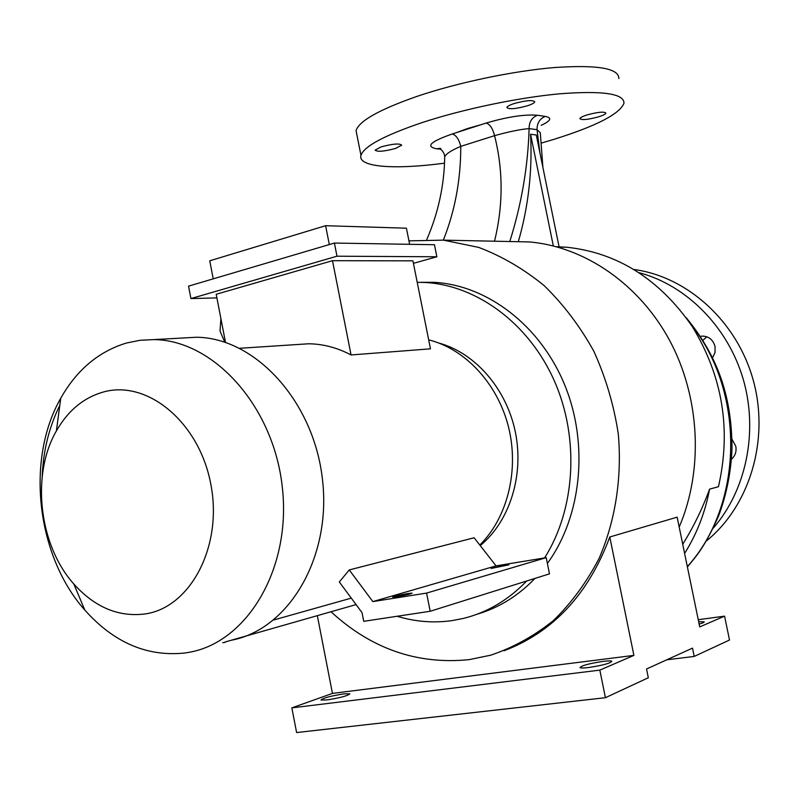 <?xml version="1.0" encoding="UTF-8"?>
<svg xmlns="http://www.w3.org/2000/svg" width="799" height="799" viewBox="0 0 799 799"><rect width="100%" height="100%" fill="white"/><g stroke="black" fill="none" stroke-linecap="round" stroke-linejoin="round"><path stroke-width="1.2" d="M588.643 667.515C583.749 668.094 580.883 668.134 580.034 667.634C581.342 665.637 589.023 663.56 603.065 661.382C608.029 660.783 610.955 660.743 611.824 661.252C610.516 663.25 602.796 665.337 588.643 667.515M326.971 699.934L320.998 700.044C322.736 698.106 330.307 696.059 343.72 693.902L349.802 693.782C348.074 695.719 340.464 697.767 326.971 699.934M467.625 128.509L456.339 132.654L481.308 124.614L467.625 128.509M381.053 146.916L375.16 150.082C377.288 152.06 384.139 151.49 395.715 148.384L401.697 145.178C399.58 143.201 392.699 143.78 381.053 146.916M586.955 114.966C582.591 116.374 580.234 117.583 579.874 118.602C581.652 120.309 587.934 119.7 598.711 116.794C603.125 115.376 605.522 114.157 605.892 113.118C604.114 111.421 597.802 112.03 586.955 114.966M513.957 103.61C509.622 105.069 507.255 106.347 506.866 107.456C508.853 109.543 515.755 108.974 527.57 105.728C531.964 104.27 534.361 102.981 534.761 101.843C532.773 99.765 525.842 100.354 513.957 103.61M712.568 357.792L715.025 352.509L715.065 346.586C713.217 340.004 709.113 336.499 702.721 336.089L700.393 336.349M731.465 459.205C735.24 455.859 736.678 451.555 735.789 446.271L731.994 439.19M639.36 272.759C686.341 285.283 727.689 326.541 743.13 378.916C758.481 431.3 746.316 490.196 713.257 528.139M634.236 269.533C687.799 276.804 737.497 321.837 753.487 381.123C769.567 440.369 749.482 506.186 706.336 541.013M682.726 544.269C693.472 527.04 702.421 508.663 709.582 489.128C705.177 512.469 696.848 533.902 684.613 553.427M556.474 246.731L566.631 247.221C617.467 252.644 659.345 279.071 692.254 326.491C722.686 376.399 731.415 429.812 718.451 486.721L709.582 489.128M444.504 163.166C394.556 169.847 357.503 167.271 360.958 155.346C363.984 146.357 384.219 135.49 421.662 122.736C462.411 109.273 517.962 97.618 559.699 93.803C602.846 90.497 624.269 93.653 623.969 103.271C619.694 114.007 596.354 126.042 553.947 139.346L541.512 143.031M357.013 135.45L356.064 130.646C358.961 121.058 379.086 109.703 416.419 96.579C457.058 82.736 512.549 71.041 554.326 67.555C597.512 64.629 619.025 68.315 618.865 78.612M408.948 240.859L443.475 240.139L478.671 247.39C501.852 256.159 523.695 268.913 544.189 285.652C563.485 304.499 580.034 326.352 593.827 351.22C605.692 377.408 613.852 404.933 618.286 433.807C622.141 477.373 615.47 520.389 599.24 558.092C586.816 582.062 571.545 602.875 553.427 620.543C534.032 636.084 513.118 647.639 490.676 655.2L469.193 659.624C417.478 664.858 371.425 648.918 331.066 611.804M504.059 650.756C553.268 632.029 588.513 594.106 609.787 536.988L677.153 517.163L699.734 626.905L724.573 616.149L698.246 619.714M509.083 241.518L529.677 241.947C584.538 246.821 639.07 283.785 669.662 340.484C700.084 397.233 703.689 469.842 679.19 527.06M609.787 536.988L633.897 655.39L599.839 670.131L605.422 697.697L648.319 677.752L646.531 668.993L692.503 648.119L694.211 656.428L729.507 640.019L724.573 616.149M694.211 656.428L666.756 659.804M698.666 621.732L704.169 621.812C704.538 622.271 702.87 623.03 699.145 624.059M633.897 655.39L332.444 693.402L291.845 707.874L296.609 732.553L605.422 697.697M599.839 670.131L291.845 707.874M702.93 340.304L706.805 336.779M690.416 323.705C746.206 392.259 743.03 505.587 687.33 566.601M542.911 167.51L540.294 132.684L537.038 129.668L539.894 152.689M481.308 124.614L486.152 123.056C507.355 116.834 524.434 114.237 537.397 115.256C531.844 117.553 529.088 122.007 529.118 128.609C527.959 166.641 521.517 204.284 509.782 241.528M518.311 241.707C528.379 206.891 532.474 171.076 530.576 134.262L536.289 134.991L559.22 247.5M494.521 241.208C503.27 205.443 503.28 170.257 494.561 135.67L460.773 146.367C460.783 179.735 454.981 210.996 443.345 240.119M440.599 149.143L436.833 148.834C425.158 146.597 430.311 141.643 452.284 133.962C456.159 135.121 458.986 139.256 460.773 146.367C451.465 150.292 446.102 153.758 444.703 156.774L444.673 158.212M537.397 115.256L545.278 116.414C539.764 118.701 537.018 123.116 537.038 129.668L529.118 128.609C520.509 129.298 508.993 131.655 494.561 135.67C492.763 128.469 489.957 124.264 486.152 123.056M545.278 116.414C552.349 117.823 550.98 120.789 541.173 125.323M553.317 245.912L530.576 134.262M436.833 148.834L439.36 148.414M439.899 148.424L440.778 148.514M439.77 148.624L438.202 148.974M317.353 615.749L332.444 693.402M224.769 342.162L220.025 331.076L220.894 318.541M504.459 565.342L508.913 564.843L491.115 568.439L504.459 565.342M407.71 593.567L412.084 593.108C411.105 593.887 406.092 595.075 397.023 596.683L392.699 597.123C393.677 596.354 398.681 595.165 407.71 593.567M526.671 581.003C508.254 600.129 487.08 612.613 463.14 618.476L452.194 620.593C433.627 623.22 415.28 621.782 397.153 616.259M185.558 652.923C147.625 657.138 114.057 642.855 84.834 610.086C36.504 555.764 25.558 459.515 60.744 398.242C76.824 369.807 98.786 351.39 126.612 342.991L140.105 340.274L153.957 339.595C213.523 340.154 273.368 405.822 282.257 486.711C291.765 567.55 247.84 641.867 189.513 652.244L185.558 652.923M145.528 613.892C118.791 617.387 94.891 607.42 73.818 583.989C38.931 545.078 30.931 474.756 56.399 430.891C68.035 410.536 83.745 397.562 103.53 391.969C147.396 379.605 199.211 422.132 210.776 484.024C223.011 545.777 190.821 607.16 145.528 613.892M332.494 260.684L412.933 260.844L430.471 348.833L351.061 354.956L332.494 260.684L216.199 294.282L225.498 342.401M225.288 641.947L356.064 604.593M225.348 642.276L222.731 642.676M428.683 339.855C465.128 348.903 497.517 383.46 508.454 426.766C519.37 470.072 507.535 517.662 479.799 545.028M295.83 344.619L308.654 343.78C323.116 343.96 337.258 347.685 351.061 354.956M546.216 557.652L549.482 573.852L430.182 611.265L363.735 621.322L362.047 612.653L339.315 581.972L349.253 569.937L474.127 537.767L496.049 565.872L546.216 557.652L426.586 593.088L372.843 601.597L496.049 565.872M409.637 244.314L406.421 228.194L325.612 225.708L209.738 260.804L213.223 278.851M325.612 225.708L329.318 244.564M181.773 338.057L196.484 337.248C255.191 337.757 313.887 401.278 322.476 479.57C331.685 557.802 288.429 629.962 230.951 640.309M42.207 476.354C43.296 450.436 49.158 426.786 59.785 405.423M438.921 343.071C475.045 352.848 506.406 388.594 515.335 431.959C524.274 475.315 509.672 521.417 480.229 545.597M417.208 282.297L424.928 282.476C476.613 285.163 528.618 323.136 554.176 380.494C579.684 437.842 575.55 509.053 544.568 557.922M420.634 282.317L433.857 282.317C486.771 285.023 539.874 324.933 564.464 384.339C589.043 443.705 581.752 516.254 547.385 563.445M534.98 578.396C518.112 595.924 498.806 607.869 477.043 614.221M216.899 297.897L190.931 298.576L188.544 286.142L334.401 243.056L336.988 256.199L436.863 256.779L413.433 263.33M436.863 256.779L434.456 244.724L334.401 243.056M190.931 298.576L336.988 256.199M273.747 619.974L351.28 598.131M372.843 601.597L349.253 569.937M430.182 611.265L426.586 593.088M452.284 133.962L456.339 132.654M557.752 247.081L566.631 247.221M443.475 240.139L529.677 241.947M439.17 148.334C442.556 150.302 444.404 153.108 444.703 156.774C444.284 185.238 438.311 212.824 426.796 239.51M686.251 317.752C714.975 352.808 732.004 392.289 731.984 448.818C731.005 472.319 726.511 494.771 718.501 516.174C704.378 547.724 696.588 555.784 687.39 566.94M360.958 155.346L356.064 130.646M73.818 583.989L84.834 610.086M56.399 430.891L60.744 398.242M239.71 348.284L308.654 343.78M153.957 339.595L196.484 337.248M424.928 282.476L433.857 282.317"/></g></svg>
